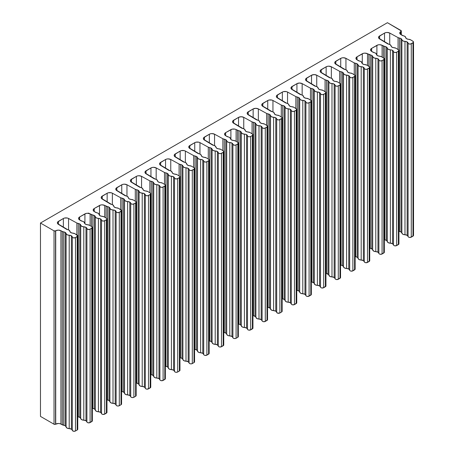 <?xml version="1.0" encoding="UTF-8"?>
<svg xmlns="http://www.w3.org/2000/svg" width="454" height="454" viewBox="0 0 454 454"><rect width="100%" height="100%" fill="white"/><g stroke="black" fill="none" stroke-linecap="round" stroke-linejoin="round"><path stroke-width="0.68" d="M269.568 114.408A3.201 1.85 180 0 1 270.499 115.566L270.499 308.924A3.201 1.85 0 0 0 269.568 307.767L269.568 114.408L269.568 307.767A3.201 1.85 0 0 0 268.093 307.279L268.093 113.92A3.201 1.85 180 0 1 269.568 114.408L270.499 115.566L270.499 308.924A3.201 1.85 0 0 0 273.597 310.621L273.597 117.263A3.201 1.85 180 0 1 275.771 117.802A3.201 1.85 180 0 1 276.696 118.959L276.696 312.318A3.201 1.85 0 0 0 275.771 311.16L275.771 117.802L275.771 311.16A3.201 1.85 0 0 0 273.597 310.621L273.597 117.263A3.201 1.85 180 0 1 270.499 115.566L271.486 116.757L275.771 117.802L276.696 118.959L276.696 312.318A1.873 1.078 0 0 0 277.916 313.249A1.873 1.078 0 0 0 279.885 312.999L281.599 312.006A1.873 1.078 0 0 0 282.15 311.245L281.599 312.006L281.599 118.647L281.599 312.006L279.885 312.999L279.885 119.635L279.885 312.999L277.451 313.101L275.771 311.16L271.486 310.116L270.215 308.294L268.093 307.279L268.093 113.92A3.201 1.85 180 0 1 266.68 113.472L266.68 125.349L266.68 113.472L258.349 108.909L258.349 120.338L258.349 108.909L266.68 113.472L269.568 114.408M257.452 120.083A3.201 1.85 180 0 1 258.769 120.537A3.201 1.85 180 0 1 259.705 121.791L258.769 120.537L257.452 120.083A3.201 1.85 180 0 1 256.079 119.589L248.179 114.783A3.734 2.156 180 0 1 247.152 113.296A3.734 2.156 180 0 1 248.247 111.775L248.247 114.822L248.247 111.775L253.139 108.949L247.447 112.461L247.413 114.085L257.452 120.083M254.972 122.835A3.201 1.85 180 0 1 255.897 123.993L255.897 317.352A3.201 1.85 0 0 0 254.972 316.194L254.972 122.835L254.972 316.194A3.201 1.85 0 0 0 253.497 315.712L253.497 122.347A3.201 1.85 180 0 1 254.972 122.835L255.897 123.993L255.897 317.352A3.201 1.85 0 0 0 259.001 319.049L259.001 125.69A3.201 1.85 180 0 1 261.169 126.229A3.201 1.85 180 0 1 262.1 127.387L262.1 320.745A3.201 1.85 0 0 0 261.169 319.588L261.169 126.229L261.169 319.588A3.201 1.85 0 0 0 259.001 319.049L259.001 125.69A3.201 1.85 180 0 1 255.897 123.993L256.885 125.185L261.169 126.229L262.1 127.387L262.1 320.745A1.873 1.078 0 0 0 263.32 321.676A1.873 1.078 0 0 0 265.289 321.426L267.003 320.433L267.003 127.075L265.289 128.068L265.289 321.426L265.289 128.068A1.873 1.078 180 0 1 263.32 128.317A1.873 1.078 180 0 1 262.1 127.387L262.849 128.17L264.364 128.357L267.003 127.075L267.003 320.433A1.873 1.078 0 0 0 267.548 319.673L265.289 321.426L263.32 321.676L262.474 321.313L261.169 319.588L256.885 318.543L255.613 316.727L253.497 315.712L253.497 122.347A3.201 1.85 180 0 1 252.078 121.899L252.078 133.777L252.078 121.899L243.753 117.336L243.753 128.766L243.753 117.336L252.078 121.899L254.972 122.835M242.856 128.51A3.201 1.85 180 0 1 244.173 128.97A3.201 1.85 180 0 1 245.109 130.224L244.173 128.97L242.856 128.51A3.201 1.85 180 0 1 241.483 128.017L233.583 123.21A3.734 2.156 180 0 1 232.556 121.723A3.734 2.156 180 0 1 233.651 120.202L233.651 123.25L233.651 120.202L238.543 117.376L232.851 120.889L232.811 122.512L242.856 128.51M223.754 332.453A3.201 1.85 0 0 0 224.299 332.566L224.299 139.208L225.774 139.69A3.201 1.85 180 0 1 226.705 140.848L226.705 334.206A3.201 1.85 0 0 0 225.774 333.049L225.774 139.69L225.774 333.049A3.201 1.85 0 0 0 224.299 332.566L224.299 139.208A3.201 1.85 180 0 1 225.774 139.69L226.705 140.848L226.705 334.206A3.201 1.85 0 0 0 229.803 335.909L229.803 142.545A3.201 1.85 180 0 1 231.977 143.089A3.201 1.85 180 0 1 232.902 144.247L232.902 337.606A3.201 1.85 0 0 0 231.977 336.448L231.977 143.089L231.977 336.448A3.201 1.85 0 0 0 229.803 335.909L229.803 142.545A3.201 1.85 180 0 1 226.705 140.848L227.687 142.04L231.977 143.089L232.902 144.247L232.902 337.606A1.873 1.078 0 0 0 234.122 338.531A1.873 1.078 0 0 0 236.091 338.281L237.805 337.294A1.873 1.078 0 0 0 238.35 336.527L238.35 143.169A1.873 1.078 180 0 1 237.805 143.935L237.805 337.294L237.805 143.935L236.091 144.922L236.091 338.281L236.091 144.922A1.873 1.078 180 0 1 234.122 145.172A1.873 1.078 180 0 1 232.902 144.247L234.122 145.172L235.666 145.104L238.202 143.589L237.839 142.425A1.873 1.078 180 0 1 238.35 143.169M213.658 145.365A3.201 1.85 180 0 1 214.975 145.825A3.201 1.85 180 0 1 215.911 147.079L214.975 145.825L213.658 145.365A3.201 1.85 180 0 1 212.285 144.871L204.385 140.065A3.734 2.156 180 0 1 203.358 138.583A3.734 2.156 180 0 1 204.453 137.057L204.453 140.11L204.453 137.057L209.345 134.231L203.653 137.744L203.613 139.367L213.658 145.365M209.158 340.886A3.201 1.85 0 0 0 209.703 340.994L209.703 147.635L211.178 148.118A3.201 1.85 180 0 1 212.103 149.275L212.103 342.634A3.201 1.85 0 0 0 211.178 341.476L211.178 148.118L211.178 341.476A3.201 1.85 0 0 0 209.703 340.994L209.703 147.635A3.201 1.85 180 0 1 211.178 148.118L212.103 149.275L212.103 342.634A3.201 1.85 0 0 0 215.202 344.336L215.202 150.972A3.201 1.85 180 0 1 217.375 151.517A3.201 1.85 180 0 1 218.3 152.675L218.3 346.033A3.201 1.85 0 0 0 217.375 344.875L217.375 151.517L217.375 344.875A3.201 1.85 0 0 0 215.202 344.336L215.202 150.972A3.201 1.85 180 0 1 212.103 149.275L213.091 150.467L217.375 151.517L218.3 152.675L218.3 346.033A1.873 1.078 0 0 0 219.52 346.958A1.873 1.078 0 0 0 221.49 346.708L223.203 345.721L223.203 152.362L221.49 153.35L221.49 346.708L221.49 153.35A1.873 1.078 180 0 1 219.52 153.6A1.873 1.078 180 0 1 218.3 152.675L219.055 153.452L220.57 153.639L223.203 152.362L223.203 345.721A1.873 1.078 0 0 0 223.754 344.955L223.754 151.596A1.873 1.078 180 0 1 223.203 152.362L223.754 151.613L223.237 150.853A1.873 1.078 180 0 1 223.754 151.596M199.062 153.792A3.201 1.85 180 0 1 200.379 154.252A3.201 1.85 180 0 1 201.309 155.506L200.379 154.252L199.062 153.792A3.201 1.85 180 0 1 197.689 153.299L189.783 148.492A3.734 2.156 180 0 1 188.762 147.011A3.734 2.156 180 0 1 189.851 145.484L189.851 148.537L189.851 145.484L194.749 142.664L189.051 146.171L189.017 147.794L199.062 153.792M194.556 349.313A3.201 1.85 0 0 0 195.101 349.421L195.101 156.062L196.576 156.545A3.201 1.85 180 0 1 197.507 157.703L197.507 351.067A3.201 1.85 0 0 0 196.576 349.909L196.576 156.545L196.576 349.909A3.201 1.85 0 0 0 195.101 349.421L195.101 156.062A3.201 1.85 180 0 1 196.576 156.545L197.507 157.703L197.507 351.067A3.201 1.85 0 0 0 200.606 352.764L200.606 159.405A3.201 1.85 180 0 1 202.779 159.944A3.201 1.85 180 0 1 203.704 161.102L203.704 354.461A3.201 1.85 0 0 0 202.779 353.303L202.779 159.944L202.779 353.303A3.201 1.85 0 0 0 200.606 352.764L200.606 159.405A3.201 1.85 180 0 1 197.507 157.703L198.494 158.894L202.779 159.944L203.704 161.102L203.704 354.461A1.873 1.078 0 0 0 204.924 355.386A1.873 1.078 0 0 0 206.893 355.136L208.607 354.148L208.607 160.79L206.893 161.777L206.893 355.136L206.893 161.777A1.873 1.078 180 0 1 204.924 162.027A1.873 1.078 180 0 1 203.704 161.102L204.459 161.885L205.974 162.072L208.607 160.79L208.607 354.148A1.873 1.078 0 0 0 209.158 353.382L209.158 160.024A1.873 1.078 180 0 1 208.607 160.79L209.158 160.041L208.641 159.28A1.873 1.078 180 0 1 209.158 160.024M184.46 162.226A3.201 1.85 180 0 1 185.777 162.68A3.201 1.85 180 0 1 186.713 163.934L185.777 162.68L184.46 162.226A3.201 1.85 180 0 1 183.087 161.732L175.187 156.925A3.734 2.156 180 0 1 174.16 155.438A3.734 2.156 180 0 1 175.255 153.917L175.255 156.965L175.255 153.917L180.147 151.091L174.455 154.604L174.421 156.227L184.46 162.226M179.96 357.741A3.201 1.85 0 0 0 180.505 357.848L180.505 164.49L181.98 164.978A3.201 1.85 180 0 1 182.905 166.136L182.905 359.494A3.201 1.85 0 0 0 181.98 358.337L181.98 164.978L181.98 358.337A3.201 1.85 0 0 0 180.505 357.848L180.505 164.49A3.201 1.85 180 0 1 181.98 164.978L182.905 166.136L182.905 359.494A3.201 1.85 0 0 0 186.004 361.191L186.004 167.832A3.201 1.85 180 0 1 188.177 168.372A3.201 1.85 180 0 1 189.108 169.529L189.108 362.888A3.201 1.85 0 0 0 188.177 361.73L188.177 168.372L188.177 361.73A3.201 1.85 0 0 0 186.004 361.191L186.004 167.832A3.201 1.85 180 0 1 182.905 166.136L183.893 167.327L188.177 168.372L189.108 169.529L189.108 362.888A1.873 1.078 0 0 0 190.328 363.819A1.873 1.078 0 0 0 192.297 363.569L194.011 362.576L194.011 169.217L192.297 170.205L192.297 363.569L192.297 170.205A1.873 1.078 180 0 1 190.328 170.454A1.873 1.078 180 0 1 189.108 169.529L189.857 170.312L191.372 170.5L194.011 169.217L194.011 362.576A1.873 1.078 0 0 0 194.556 361.815L194.556 168.451A1.873 1.078 180 0 1 194.011 169.217L194.556 168.468L194.045 167.708A1.873 1.078 180 0 1 194.556 168.451M169.864 170.653A3.201 1.85 180 0 1 171.181 171.107A3.201 1.85 180 0 1 172.117 172.361L171.181 171.107L169.864 170.653A3.201 1.85 180 0 1 168.491 170.159L160.591 165.352A3.734 2.156 180 0 1 159.564 163.866A3.734 2.156 180 0 1 160.659 162.345L160.659 165.392L160.659 162.345L165.551 159.519L159.859 163.031L159.819 164.654L169.864 170.653M165.358 366.168A3.201 1.85 0 0 0 165.903 366.282L165.903 172.917L167.384 173.405A3.201 1.85 180 0 1 168.309 174.563L168.309 367.922A3.201 1.85 0 0 0 167.384 366.764L167.384 173.405L167.384 366.764A3.201 1.85 0 0 0 165.903 366.282L165.903 172.917A3.201 1.85 180 0 1 167.384 173.405L168.309 174.563L168.309 367.922A3.201 1.85 0 0 0 171.408 369.618L171.408 176.26A3.201 1.85 180 0 1 173.581 176.799A3.201 1.85 180 0 1 174.506 177.957L174.506 371.315A3.201 1.85 0 0 0 173.581 370.158L173.581 176.799L173.581 370.158A3.201 1.85 0 0 0 171.408 369.618L171.408 176.26A3.201 1.85 180 0 1 168.309 174.563L169.297 175.755L173.581 176.799L174.506 177.957L174.506 371.315A1.873 1.078 0 0 0 175.726 372.246A1.873 1.078 0 0 0 177.696 371.996L179.409 371.003L179.409 177.645L177.696 178.638L177.696 371.996L177.696 178.638A1.873 1.078 180 0 1 175.726 178.887A1.873 1.078 180 0 1 174.506 177.957L175.261 178.74L176.776 178.927L179.409 177.645L179.409 371.003A1.873 1.078 0 0 0 179.96 370.243L179.96 176.884A1.873 1.078 180 0 1 179.409 177.645L179.96 176.895L179.444 176.135A1.873 1.078 180 0 1 179.96 176.884M155.268 179.08A3.201 1.85 180 0 1 156.579 179.54A3.201 1.85 180 0 1 157.515 180.794L156.579 179.54L155.268 179.08A3.201 1.85 180 0 1 153.889 178.587L145.989 173.78A3.734 2.156 180 0 1 144.968 172.293A3.734 2.156 180 0 1 146.057 170.772L146.057 173.82L146.057 170.772L150.955 167.946L145.257 171.459L145.223 173.082L155.268 179.08M150.762 374.595A3.201 1.85 0 0 0 151.307 374.709L151.307 181.35L152.782 181.833A3.201 1.85 180 0 1 153.707 182.99L153.707 376.349A3.201 1.85 0 0 0 152.782 375.191L152.782 181.833L152.782 375.191A3.201 1.85 0 0 0 151.307 374.709L151.307 181.35A3.201 1.85 180 0 1 152.782 181.833L153.707 182.99L153.707 376.349A3.201 1.85 0 0 0 156.812 378.046L156.812 184.687A3.201 1.85 180 0 1 158.985 185.226A3.201 1.85 180 0 1 159.91 186.384L159.91 379.748A3.201 1.85 0 0 0 158.985 378.591L158.985 185.226L158.985 378.591A3.201 1.85 0 0 0 156.812 378.046L156.812 184.687A3.201 1.85 180 0 1 153.707 182.99L154.695 184.182L158.985 185.226L159.91 186.384L159.91 379.748A1.873 1.078 0 0 0 161.13 380.673A1.873 1.078 0 0 0 163.099 380.424L164.813 379.436L164.813 186.072L163.099 187.065L163.099 380.424L163.099 187.065A1.873 1.078 180 0 1 161.13 187.315A1.873 1.078 180 0 1 159.91 186.384L160.659 187.167L162.174 187.354L164.813 186.072L164.813 379.436A1.873 1.078 0 0 0 165.358 378.67L165.358 185.311A1.873 1.078 180 0 1 164.813 186.072L165.358 185.323L164.847 184.568A1.873 1.078 180 0 1 165.358 185.311M140.666 187.508A3.201 1.85 180 0 1 141.983 187.967A3.201 1.85 180 0 1 142.919 189.222L141.983 187.967L140.666 187.508A3.201 1.85 180 0 1 139.293 187.014L131.393 182.207A3.734 2.156 180 0 1 130.366 180.726A3.734 2.156 180 0 1 131.461 179.199L131.461 182.247L131.461 179.199L136.353 176.373L130.661 179.886L130.621 181.509L140.666 187.508M136.166 383.023A3.201 1.85 0 0 0 136.711 383.136L136.711 189.778L138.186 190.26A3.201 1.85 180 0 1 139.111 191.418L139.111 384.776A3.201 1.85 0 0 0 138.186 383.619L138.186 190.26L138.186 383.619A3.201 1.85 0 0 0 136.711 383.136L136.711 189.778A3.201 1.85 180 0 1 138.186 190.26L139.111 191.418L139.111 384.776A3.201 1.85 0 0 0 142.21 386.479L142.21 193.115A3.201 1.85 180 0 1 144.383 193.659A3.201 1.85 180 0 1 145.308 194.817L145.308 388.176A3.201 1.85 0 0 0 144.383 387.018L144.383 193.659L144.383 387.018A3.201 1.85 0 0 0 142.21 386.479L142.21 193.115A3.201 1.85 180 0 1 139.111 191.418L140.099 192.609L144.383 193.659L145.308 194.817L145.308 388.176A1.873 1.078 0 0 0 146.529 389.101A1.873 1.078 0 0 0 148.498 388.851L150.212 387.864L150.212 194.505L148.498 195.492L148.498 388.851L148.498 195.492A1.873 1.078 180 0 1 146.529 195.742A1.873 1.078 180 0 1 145.308 194.817L146.063 195.595L147.578 195.782L150.212 194.505L150.212 387.864A1.873 1.078 0 0 0 150.762 387.097L150.762 193.739A1.873 1.078 180 0 1 150.212 194.505L150.762 193.75L150.246 192.995A1.873 1.078 180 0 1 150.762 193.739M126.07 195.935A3.201 1.85 180 0 1 127.381 196.395A3.201 1.85 180 0 1 128.317 197.649L127.381 196.395L126.07 195.935A3.201 1.85 180 0 1 124.697 195.441L116.792 190.635A3.734 2.156 180 0 1 115.77 189.153A3.734 2.156 180 0 1 116.86 187.627L116.86 190.68L116.86 187.627L121.757 184.801L116.059 188.314L116.025 189.937L126.07 195.935M121.564 391.456A3.201 1.85 0 0 0 122.109 391.564L122.109 198.205L123.584 198.687A3.201 1.85 180 0 1 124.515 199.845L124.515 393.204A3.201 1.85 0 0 0 123.584 392.046L123.584 198.687L123.584 392.046A3.201 1.85 0 0 0 122.109 391.564L122.109 198.205A3.201 1.85 180 0 1 123.584 198.687L124.515 199.845L124.515 393.204A3.201 1.85 0 0 0 127.614 394.906L127.614 201.542A3.201 1.85 180 0 1 129.787 202.087A3.201 1.85 180 0 1 130.712 203.244L130.712 396.603A3.201 1.85 0 0 0 129.787 395.445L129.787 202.087L129.787 395.445A3.201 1.85 0 0 0 127.614 394.906L127.614 201.542A3.201 1.85 180 0 1 124.515 199.845L125.503 201.037L129.787 202.087L130.712 203.244L130.712 396.603A1.873 1.078 0 0 0 131.932 397.528A1.873 1.078 0 0 0 133.902 397.278L135.615 396.291L135.615 202.932L133.902 203.92L133.902 397.278L133.902 203.92A1.873 1.078 180 0 1 131.932 204.169A1.873 1.078 180 0 1 130.712 203.244L131.467 204.022L132.982 204.209L135.615 202.932L135.615 396.291A1.873 1.078 0 0 0 136.166 395.525L136.166 202.166A1.873 1.078 180 0 1 135.615 202.932L136.166 202.183L135.65 201.423A1.873 1.078 180 0 1 136.166 202.166M111.468 204.362A3.201 1.85 180 0 1 112.785 204.822A3.201 1.85 180 0 1 113.721 206.076L112.785 204.822L111.468 204.362A3.201 1.85 180 0 1 110.095 203.869L102.195 199.062A3.734 2.156 180 0 1 101.168 197.581A3.734 2.156 180 0 1 102.263 196.054L102.263 199.107L102.263 196.054L107.155 193.234L101.463 196.741L101.429 198.364L111.468 204.362M77.759 416.732A3.201 1.85 0 0 0 78.304 416.84L78.304 223.482L79.779 223.964A3.201 1.85 180 0 1 80.704 225.122L80.704 418.486A3.201 1.85 0 0 0 79.779 417.328L79.779 223.964L79.779 417.328A3.201 1.85 0 0 0 78.304 416.84L78.304 223.482A3.201 1.85 180 0 1 79.779 223.964L80.704 225.122L80.704 418.486A3.201 1.85 0 0 0 83.803 420.183L83.803 226.824A3.201 1.85 180 0 1 85.976 227.363A3.201 1.85 180 0 1 86.907 228.521L86.907 421.88A3.201 1.85 0 0 0 85.976 420.722L85.976 227.363L85.976 420.722A3.201 1.85 0 0 0 83.803 420.183L83.803 226.824A3.201 1.85 180 0 1 80.704 225.122L81.692 226.313L85.976 227.363L86.907 228.521L86.907 421.88A1.873 1.078 0 0 0 88.127 422.81A1.873 1.078 0 0 0 90.096 422.56L91.81 421.567A1.873 1.078 0 0 0 92.355 420.807L92.355 227.443A1.873 1.078 180 0 1 91.81 228.209L91.81 421.567L91.81 228.209L90.096 229.196L90.096 422.56L90.096 229.196A1.873 1.078 180 0 1 88.127 229.446A1.873 1.078 180 0 1 86.907 228.521L87.656 229.304L89.671 229.383L92.207 227.863L91.844 226.699A1.873 1.078 180 0 1 92.355 227.443M67.663 229.645A3.201 1.85 180 0 1 68.98 230.099A3.201 1.85 180 0 1 69.916 231.353L68.98 230.099L67.663 229.645A3.201 1.85 180 0 1 66.29 229.151L58.39 224.344A3.734 2.156 180 0 1 57.363 222.857A3.734 2.156 180 0 1 58.458 221.336L58.458 224.384L58.458 221.336L63.35 218.51L57.658 222.023L57.618 223.646L67.663 229.645M398.935 231.313A3.201 1.85 0 0 0 399.48 231.427L399.48 38.068L400.956 38.55A3.201 1.85 180 0 1 401.881 39.708L401.881 233.067A3.201 1.85 0 0 0 400.956 231.909L400.956 38.55L400.956 231.909A3.201 1.85 0 0 0 399.48 231.427L399.48 38.068A3.201 1.85 180 0 1 400.956 38.55L401.881 39.708L401.881 233.067A3.201 1.85 0 0 0 404.985 234.769L404.985 41.405A3.201 1.85 180 0 1 407.153 41.95A3.201 1.85 180 0 1 408.084 43.107L408.084 236.466A3.201 1.85 0 0 0 407.153 235.308L407.153 41.95L407.153 235.308A3.201 1.85 0 0 0 404.985 234.769L404.985 41.405A3.201 1.85 180 0 1 401.881 39.708L402.868 40.9L407.153 41.95L408.084 43.107L408.084 236.466A1.873 1.078 0 0 0 409.304 237.391A1.873 1.078 0 0 0 411.273 237.141L412.987 236.154A1.873 1.078 0 0 0 413.532 235.388L413.407 234.996M388.84 44.225A3.201 1.85 180 0 1 390.156 44.685A3.201 1.85 180 0 1 391.093 45.939L390.156 44.685L388.84 44.225A3.201 1.85 180 0 1 387.466 43.732L379.567 38.925A3.734 2.156 180 0 1 378.54 37.444A3.734 2.156 180 0 1 379.635 35.917L379.635 38.97L379.635 35.917L384.527 33.091L378.835 36.604L378.795 38.227L388.84 44.225M355.141 256.601A3.201 1.85 0 0 0 355.686 256.709L355.686 63.35L357.162 63.838A3.201 1.85 180 0 1 358.087 64.996L358.087 258.354A3.201 1.85 0 0 0 357.162 257.197L357.162 63.838L357.162 257.197A3.201 1.85 0 0 0 355.686 256.709L355.686 63.35A3.201 1.85 180 0 1 357.162 63.838L358.087 64.996L358.087 258.354A3.201 1.85 0 0 0 361.185 260.051L361.185 66.693A3.201 1.85 180 0 1 363.359 67.232A3.201 1.85 180 0 1 364.29 68.389L364.29 261.748A3.201 1.85 0 0 0 363.359 260.59L363.359 67.232L363.359 260.59A3.201 1.85 0 0 0 361.185 260.051L361.185 66.693A3.201 1.85 180 0 1 358.087 64.996L359.074 66.188L363.359 67.232L364.29 68.389L364.29 261.748A1.873 1.078 0 0 0 365.504 262.679A1.873 1.078 0 0 0 367.479 262.429L369.187 261.436A1.873 1.078 0 0 0 369.738 260.675L369.607 260.278M345.046 69.513A3.201 1.85 180 0 1 346.362 69.967A3.201 1.85 180 0 1 347.299 71.221L346.362 69.967L345.046 69.513A3.201 1.85 180 0 1 343.672 69.019L335.773 64.213A3.734 2.156 180 0 1 334.746 62.726A3.734 2.156 180 0 1 335.841 61.205L335.841 64.252L335.841 61.205L340.733 58.379L335.041 61.892L335.001 63.515L345.046 69.513M340.54 265.028A3.201 1.85 0 0 0 341.085 265.142L341.085 71.777L342.56 72.265A3.201 1.85 180 0 1 343.491 73.423L343.491 266.782A3.201 1.85 0 0 0 342.56 265.624L342.56 72.265L342.56 265.624A3.201 1.85 0 0 0 341.085 265.142L341.085 71.777A3.201 1.85 180 0 1 342.56 72.265L343.491 73.423L343.491 266.782A3.201 1.85 0 0 0 346.589 268.479L346.589 75.12A3.201 1.85 180 0 1 348.763 75.659A3.201 1.85 180 0 1 349.688 76.817L349.688 270.175A3.201 1.85 0 0 0 348.763 269.018L348.763 75.659L348.763 269.018A3.201 1.85 0 0 0 346.589 268.479L346.589 75.12A3.201 1.85 180 0 1 343.491 73.423L344.478 74.615L348.763 75.659L349.688 76.817L349.688 270.175A1.873 1.078 0 0 0 350.908 271.106A1.873 1.078 0 0 0 352.877 270.856L354.591 269.863L354.591 76.505L352.877 77.498L352.877 270.856L352.877 77.498A1.873 1.078 180 0 1 350.908 77.748A1.873 1.078 180 0 1 349.688 76.817L350.443 77.6L351.958 77.787L354.591 76.505L354.591 269.863A1.873 1.078 0 0 0 355.141 269.103L355.011 268.706M330.444 77.94A3.201 1.85 180 0 1 331.761 78.4A3.201 1.85 180 0 1 332.697 79.654L331.761 78.4L330.444 77.94A3.201 1.85 180 0 1 329.071 77.447L321.171 72.64A3.734 2.156 180 0 1 320.144 71.153A3.734 2.156 180 0 1 321.239 69.632L321.239 72.68L321.239 69.632L326.131 66.806L320.439 70.319L320.405 71.942L330.444 77.94M327.964 80.693A3.201 1.85 180 0 1 328.889 81.851L328.889 275.209A3.201 1.85 0 0 0 327.964 274.051L327.964 80.693L327.964 274.051A3.201 1.85 0 0 0 326.488 273.569L326.488 80.21A3.201 1.85 180 0 1 327.964 80.693L328.889 81.851L328.889 275.209A3.201 1.85 0 0 0 331.993 276.906L331.993 83.547A3.201 1.85 180 0 1 334.161 84.086A3.201 1.85 180 0 1 335.092 85.244L335.092 278.608A3.201 1.85 0 0 0 334.161 277.451L334.161 84.086L334.161 277.451A3.201 1.85 0 0 0 331.993 276.906L331.993 83.547A3.201 1.85 180 0 1 328.889 81.851L329.876 83.042L334.161 84.086L335.092 85.244L335.092 278.608A1.873 1.078 0 0 0 336.312 279.533A1.873 1.078 0 0 0 338.281 279.284L339.995 278.296L339.995 84.932L338.281 85.925L338.281 279.284L338.281 85.925A1.873 1.078 180 0 1 336.312 86.175A1.873 1.078 180 0 1 335.092 85.244L335.841 86.027L337.356 86.215L339.995 84.932L339.995 278.296A1.873 1.078 0 0 0 340.54 277.53L338.281 279.284L336.312 279.533L335.466 279.17L334.161 277.451L329.876 276.401L328.605 274.585L326.488 273.569L326.488 80.21A3.201 1.85 180 0 1 325.07 79.756L325.07 91.634L325.07 79.756L316.744 75.194L316.744 86.623L316.744 75.194L325.07 79.756L327.964 80.693M315.848 86.368A3.201 1.85 180 0 1 317.164 86.828A3.201 1.85 180 0 1 318.101 88.082L317.164 86.828L315.848 86.368A3.201 1.85 180 0 1 314.474 85.874L306.575 81.067A3.734 2.156 180 0 1 305.548 79.586A3.734 2.156 180 0 1 306.643 78.06L306.643 81.107L306.643 78.06L311.535 75.233L305.843 78.746L305.803 80.369L315.848 86.368M313.368 89.12A3.201 1.85 180 0 1 314.293 90.278L314.293 283.637A3.201 1.85 0 0 0 313.368 282.479L313.368 89.12L313.368 282.479A3.201 1.85 0 0 0 311.887 281.996L311.887 88.638A3.201 1.85 180 0 1 313.368 89.12L314.293 90.278L314.293 283.637A3.201 1.85 0 0 0 317.391 285.339L317.391 91.975A3.201 1.85 180 0 1 319.565 92.52A3.201 1.85 180 0 1 320.49 93.677L320.49 287.036A3.201 1.85 0 0 0 319.565 285.878L319.565 92.52L319.565 285.878A3.201 1.85 0 0 0 317.391 285.339L317.391 91.975A3.201 1.85 180 0 1 314.293 90.278L315.28 91.47L319.565 92.52L320.49 93.677L320.49 287.036A1.873 1.078 0 0 0 321.71 287.961A1.873 1.078 0 0 0 323.679 287.711L325.393 286.724L325.393 93.365L323.679 94.353L323.679 287.711L323.679 94.353A1.873 1.078 180 0 1 321.71 94.602A1.873 1.078 180 0 1 320.49 93.677L321.245 94.455L322.76 94.642L325.393 93.365L325.393 286.724A1.873 1.078 0 0 0 325.944 285.958L323.679 287.711L321.71 287.961L320.864 287.603L319.565 285.878L315.28 284.828L314.009 283.012L311.887 281.996L311.887 88.638A3.201 1.85 180 0 1 310.474 88.184L310.474 100.067L310.474 88.184L302.148 83.621L302.148 95.051L302.148 83.621L310.474 88.184L313.368 89.12M301.252 94.795A3.201 1.85 180 0 1 302.563 95.255A3.201 1.85 180 0 1 303.499 96.509L302.563 95.255L301.252 94.795A3.201 1.85 180 0 1 299.878 94.301L291.973 89.495A3.734 2.156 180 0 1 290.952 88.014A3.734 2.156 180 0 1 292.041 86.487L292.041 89.54L292.041 86.487L296.939 83.661L291.241 87.174L291.207 88.797L301.252 94.795M296.746 290.316A3.201 1.85 0 0 0 297.291 290.424L297.291 97.065L298.766 97.548A3.201 1.85 180 0 1 299.697 98.705L299.697 292.064A3.201 1.85 0 0 0 298.766 290.906L298.766 97.548L298.766 290.906A3.201 1.85 0 0 0 297.291 290.424L297.291 97.065A3.201 1.85 180 0 1 298.766 97.548L299.697 98.705L299.697 292.064A3.201 1.85 0 0 0 302.795 293.766L302.795 100.402A3.201 1.85 180 0 1 304.969 100.947A3.201 1.85 180 0 1 305.894 102.105L305.894 295.463A3.201 1.85 0 0 0 304.969 294.305L304.969 100.947L304.969 294.305A3.201 1.85 0 0 0 302.795 293.766L302.795 100.402A3.201 1.85 180 0 1 299.697 98.705L300.679 99.897L304.969 100.947L305.894 102.105L305.894 295.463A1.873 1.078 0 0 0 307.114 296.388A1.873 1.078 0 0 0 309.083 296.139L310.797 295.151L310.797 101.792L309.083 102.78L309.083 296.139L309.083 102.78A1.873 1.078 180 0 1 307.114 103.03A1.873 1.078 180 0 1 305.894 102.105L306.649 102.882L308.164 103.069L310.797 101.792L310.797 295.151A1.873 1.078 0 0 0 311.342 294.385L311.217 293.993M286.65 103.223A3.201 1.85 180 0 1 287.967 103.682A3.201 1.85 180 0 1 288.903 104.936L287.967 103.682L286.65 103.223A3.201 1.85 180 0 1 285.277 102.729L277.377 97.922A3.734 2.156 180 0 1 276.35 96.441A3.734 2.156 180 0 1 277.445 94.914L277.445 97.968L277.445 94.914L282.337 92.094L276.645 95.601L276.605 97.224L286.65 103.223M282.15 298.743A3.201 1.85 0 0 0 282.694 298.851L282.694 105.493L284.17 105.975A3.201 1.85 180 0 1 285.095 107.133L285.095 300.497A3.201 1.85 0 0 0 284.17 299.339L284.17 105.975L284.17 299.339A3.201 1.85 0 0 0 282.694 298.851L282.694 105.493A3.201 1.85 180 0 1 284.17 105.975L285.095 107.133L285.095 300.497A3.201 1.85 0 0 0 288.194 302.194L288.194 108.835A3.201 1.85 180 0 1 290.367 109.374A3.201 1.85 180 0 1 291.298 110.532L291.298 303.891A3.201 1.85 0 0 0 290.367 302.733L290.367 109.374L290.367 302.733A3.201 1.85 0 0 0 288.194 302.194L288.194 108.835A3.201 1.85 180 0 1 285.095 107.133L286.082 108.324L290.367 109.374L291.298 110.532L291.298 303.891A1.873 1.078 0 0 0 292.512 304.816A1.873 1.078 0 0 0 294.481 304.566L296.195 303.578L296.195 110.22L294.481 111.207L294.481 304.566L294.481 111.207A1.873 1.078 180 0 1 292.512 111.457A1.873 1.078 180 0 1 291.298 110.532L292.047 111.315L293.562 111.502L296.195 110.22L296.195 303.578A1.873 1.078 0 0 0 296.746 302.812L296.229 302.069M272.054 111.656A3.201 1.85 180 0 1 273.37 112.11A3.201 1.85 180 0 1 274.307 113.364L273.37 112.11L272.054 111.656A3.201 1.85 180 0 1 270.68 111.162L262.775 106.355A3.734 2.156 180 0 1 261.754 104.868A3.734 2.156 180 0 1 262.849 103.347L262.849 106.395L262.849 103.347L267.741 100.521L262.049 104.034L262.009 105.657L272.054 111.656M262.406 123.567A3.201 1.85 180 0 1 264.637 124.107A3.201 1.85 180 0 1 264.693 124.141L267.037 125.565A1.873 1.078 180 0 1 267.548 126.314A1.873 1.078 180 0 1 267.003 127.075L267.423 125.917L264.693 124.141A3.201 1.85 0 0 0 264.637 124.107L262.406 123.567A3.201 1.85 180 0 1 259.705 121.791L260.5 122.96L262.406 123.567M238.35 324.025A3.201 1.85 0 0 0 238.895 324.139L238.895 130.78L239.689 130.962L240.376 131.263L240.376 324.621A3.201 1.85 0 0 0 238.895 324.139L238.895 130.78A3.201 1.85 180 0 1 240.376 131.263L242.288 133.612L244.4 134.117A3.201 1.85 180 0 1 241.301 132.42L241.301 325.779A3.201 1.85 0 0 0 240.376 324.621L240.376 131.263A3.201 1.85 180 0 1 241.301 132.42L241.301 325.779A3.201 1.85 0 0 0 244.4 327.476L244.4 134.117L245.574 134.27L246.573 134.656L246.573 328.021A3.201 1.85 0 0 0 244.4 327.476L244.4 134.117A3.201 1.85 180 0 1 246.573 134.656L247.873 136.382L248.718 136.745L250.262 136.677L252.401 135.502L252.821 134.344L250.092 132.574A3.201 1.85 0 0 0 250.035 132.534L247.81 131.995A3.201 1.85 180 0 1 250.035 132.534A3.201 1.85 180 0 1 250.092 132.574L252.435 133.998A1.873 1.078 180 0 1 252.952 134.742A1.873 1.078 180 0 1 252.401 135.502L250.687 136.495A1.873 1.078 180 0 1 248.718 136.745A1.873 1.078 180 0 1 247.498 135.814L247.498 329.178A3.201 1.85 0 0 0 246.573 328.021L246.573 134.656A3.201 1.85 180 0 1 247.498 135.814L247.498 329.178A1.873 1.078 0 0 0 248.718 330.103A1.873 1.078 0 0 0 250.687 329.854L250.687 136.495L250.687 329.854L252.401 328.866L252.401 135.502L252.401 328.866A1.873 1.078 0 0 0 252.952 328.1L252.821 327.709M228.26 136.938A3.201 1.85 180 0 1 229.571 137.397A3.201 1.85 180 0 1 230.507 138.652L229.571 137.397L228.26 136.938A3.201 1.85 180 0 1 226.881 136.444L225.581 135.655L228.26 136.938M218.612 148.85A3.201 1.85 180 0 1 220.837 149.394A3.201 1.85 180 0 1 220.899 149.428L223.237 150.853L220.899 149.428A3.201 1.85 0 0 0 220.837 149.394L218.612 148.85A3.201 1.85 180 0 1 215.911 147.079L216.706 148.248L218.612 148.85M204.011 157.283A3.201 1.85 180 0 1 206.241 157.822A3.201 1.85 180 0 1 206.298 157.856L208.641 159.28L206.298 157.856A3.201 1.85 0 0 0 206.241 157.822L204.011 157.283A3.201 1.85 180 0 1 201.309 155.506L202.109 156.675L204.011 157.283M189.414 165.71A3.201 1.85 180 0 1 191.645 166.249A3.201 1.85 180 0 1 191.702 166.283L194.045 167.708L191.702 166.283A3.201 1.85 0 0 0 191.645 166.249L189.414 165.71A3.201 1.85 180 0 1 186.713 163.934L187.508 165.103L189.414 165.71M174.818 174.137A3.201 1.85 180 0 1 177.043 174.677A3.201 1.85 180 0 1 177.1 174.711L179.444 176.135L177.1 174.711A3.201 1.85 0 0 0 177.043 174.677L174.818 174.137A3.201 1.85 180 0 1 172.117 172.361L172.912 173.53L174.818 174.137M160.217 182.565A3.201 1.85 180 0 1 162.447 183.104A3.201 1.85 180 0 1 162.504 183.144L164.847 184.568L162.504 183.144A3.201 1.85 0 0 0 162.447 183.104L160.217 182.565A3.201 1.85 180 0 1 157.515 180.794L158.31 181.958L160.217 182.565M145.621 190.992A3.201 1.85 180 0 1 147.845 191.537A3.201 1.85 180 0 1 147.908 191.571L150.246 192.995L147.908 191.571A3.201 1.85 0 0 0 147.845 191.537L145.621 190.992A3.201 1.85 180 0 1 142.919 189.222L143.714 190.391L145.621 190.992M131.019 199.419A3.201 1.85 180 0 1 133.249 199.964A3.201 1.85 180 0 1 133.306 199.998L135.65 201.423L133.306 199.998A3.201 1.85 0 0 0 133.249 199.964L131.019 199.419A3.201 1.85 180 0 1 128.317 197.649L129.118 198.818L131.019 199.419M116.423 207.853A3.201 1.85 180 0 1 118.647 208.392A3.201 1.85 180 0 1 118.71 208.426L121.053 209.85A1.873 1.078 180 0 1 121.564 210.594A1.873 1.078 180 0 1 121.019 211.36L119.306 212.347A1.873 1.078 180 0 1 117.336 212.597A1.873 1.078 180 0 1 116.116 211.672L116.116 405.03A3.201 1.85 0 0 0 115.185 403.873L115.185 210.514A3.201 1.85 180 0 1 116.116 211.672L116.116 405.03A1.873 1.078 0 0 0 117.336 405.955A1.873 1.078 0 0 0 119.306 405.706L119.306 212.347L119.306 405.706L121.019 404.718L121.019 211.36L121.019 404.718A1.873 1.078 0 0 0 121.564 403.952L121.564 210.594L118.71 208.426A3.201 1.85 0 0 0 118.647 208.392L116.423 207.853A3.201 1.85 180 0 1 113.721 206.076L114.516 207.245L116.423 207.853M106.968 399.883A3.201 1.85 0 0 0 107.513 399.991L107.513 206.632L108.988 207.115A3.201 1.85 180 0 1 109.913 208.273L109.913 401.637A3.201 1.85 0 0 0 108.988 400.479L108.988 207.115L108.988 400.479A3.201 1.85 0 0 0 107.513 399.991L107.513 206.632A3.201 1.85 180 0 1 108.988 207.115L109.913 208.273L109.913 401.637A3.201 1.85 0 0 0 113.012 403.334L113.012 209.975A3.201 1.85 180 0 1 115.185 210.514L115.185 403.873A3.201 1.85 0 0 0 113.012 403.334L113.012 209.975A3.201 1.85 180 0 1 109.913 208.273L110.901 209.464L115.185 210.514L116.491 212.239L117.336 212.597L119.306 212.347L121.564 210.611M96.872 212.795A3.201 1.85 180 0 1 98.189 213.249A3.201 1.85 180 0 1 99.125 214.504L98.189 213.249L96.872 212.795A3.201 1.85 180 0 1 95.499 212.302L94.194 211.507L96.872 212.795M92.355 408.305A3.201 1.85 0 0 0 92.911 408.418L92.911 215.06L94.392 215.548A3.201 1.85 180 0 1 95.317 216.706L95.317 410.064A3.201 1.85 0 0 0 94.392 408.906L94.392 215.548L94.392 408.906A3.201 1.85 0 0 0 92.911 408.418L92.911 215.06A3.201 1.85 180 0 1 94.392 215.548L95.317 216.706L95.317 410.064A3.201 1.85 0 0 0 98.416 411.761L98.416 218.402A3.201 1.85 180 0 1 100.589 218.942A3.201 1.85 180 0 1 101.514 220.099L101.514 413.458A3.201 1.85 0 0 0 100.589 412.3L100.589 218.942L100.589 412.3A3.201 1.85 0 0 0 98.416 411.761L98.416 218.402A3.201 1.85 180 0 1 95.317 216.706L96.305 217.897L100.589 218.942L101.514 220.099L101.514 413.458A1.873 1.078 0 0 0 102.735 414.389A1.873 1.078 0 0 0 104.704 414.139L106.418 413.146L106.418 219.787L104.704 220.775L104.704 414.139L104.704 220.775A1.873 1.078 180 0 1 102.735 221.024A1.873 1.078 180 0 1 101.514 220.099L102.269 220.882L103.784 221.07L106.418 219.787L106.418 413.146A1.873 1.078 0 0 0 106.968 412.385L106.968 219.021A1.873 1.078 180 0 1 106.418 219.787L106.968 219.038L106.452 218.278A1.873 1.078 180 0 1 106.968 219.021M82.259 221.212A3.201 1.85 180 0 1 83.576 221.671A3.201 1.85 180 0 1 84.512 222.925L83.576 221.671L82.259 221.212A3.201 1.85 180 0 1 80.886 220.723L79.598 219.935L82.259 221.212M72.612 233.129A3.201 1.85 180 0 1 74.842 233.668A3.201 1.85 180 0 1 74.899 233.702L77.242 235.127A1.873 1.078 180 0 1 77.759 235.87A1.873 1.078 180 0 1 77.208 236.636L75.495 237.624A1.873 1.078 180 0 1 73.525 237.879A1.873 1.078 180 0 1 72.305 236.948L72.305 430.307A3.201 1.85 0 0 0 71.38 429.149L71.38 235.791A3.201 1.85 180 0 1 72.305 236.948L72.305 430.307A1.873 1.078 0 0 0 73.525 431.238A1.873 1.078 0 0 0 75.495 430.988L75.495 237.624L75.495 430.988L77.208 429.995L77.208 236.636L77.208 429.995A1.873 1.078 0 0 0 77.759 429.234L77.759 235.87L74.899 233.702A3.201 1.85 0 0 0 74.842 233.668L72.612 233.129A3.201 1.85 180 0 1 69.916 231.353L70.71 232.522L72.612 233.129M384.334 239.746A3.201 1.85 0 0 0 384.879 239.854L384.879 46.495L385.679 46.677L386.36 46.978L386.36 240.336A3.201 1.85 0 0 0 384.879 239.854L384.879 46.495A3.201 1.85 180 0 1 386.36 46.978L388.272 49.327L390.383 49.832A3.201 1.85 180 0 1 387.285 48.135L387.285 241.494A3.201 1.85 0 0 0 386.36 240.336L386.36 46.978A3.201 1.85 180 0 1 387.285 48.135L387.285 241.494A3.201 1.85 0 0 0 390.383 243.196L390.383 49.832L391.558 49.985L392.557 50.377L392.557 243.736A3.201 1.85 0 0 0 390.383 243.196L390.383 49.832A3.201 1.85 180 0 1 392.557 50.377L393.856 52.102L394.702 52.46L396.251 52.392L398.385 51.223L398.805 50.065L396.081 48.289A3.201 1.85 0 0 0 396.019 48.255L393.794 47.71A3.201 1.85 180 0 1 396.019 48.255A3.201 1.85 180 0 1 396.081 48.289L398.419 49.713A1.873 1.078 180 0 1 398.935 50.456A1.873 1.078 180 0 1 398.385 51.223L396.671 52.21A1.873 1.078 180 0 1 394.702 52.46A1.873 1.078 180 0 1 393.482 51.535L393.482 244.893A3.201 1.85 0 0 0 392.557 243.736L392.557 50.377A3.201 1.85 180 0 1 393.482 51.535L393.482 244.893A1.873 1.078 0 0 0 394.702 245.818A1.873 1.078 0 0 0 396.671 245.569L396.671 52.21L396.671 245.569L398.385 244.581L398.385 51.223L398.385 244.581A1.873 1.078 0 0 0 398.935 243.815L398.419 243.072M374.244 52.653A3.201 1.85 180 0 1 375.554 53.112A3.201 1.85 180 0 1 376.491 54.367L375.554 53.112L374.244 52.653A3.201 1.85 180 0 1 372.87 52.159L371.576 51.376L374.244 52.653M359.642 61.086A3.201 1.85 180 0 1 360.958 61.54A3.201 1.85 180 0 1 361.895 62.794L360.958 61.54L359.642 61.086A3.201 1.85 180 0 1 358.268 60.592L356.969 59.797L359.642 61.086M371.758 55.405A3.201 1.85 180 0 1 372.689 56.563L372.689 249.927A3.201 1.85 0 0 0 371.758 248.769L371.758 55.405L371.758 248.769A3.201 1.85 0 0 0 370.282 248.281L370.282 54.923A3.201 1.85 180 0 1 371.758 55.405L372.689 56.563L372.689 249.927A3.201 1.85 0 0 0 375.787 251.624L375.787 58.265A3.201 1.85 180 0 1 377.961 58.804A3.201 1.85 180 0 1 378.886 59.962L378.886 253.321A3.201 1.85 0 0 0 377.961 252.163L377.961 58.804L377.961 252.163A3.201 1.85 0 0 0 375.787 251.624L375.787 58.265A3.201 1.85 180 0 1 372.689 56.563L373.676 57.754L377.961 58.804L378.886 59.962L378.886 253.321A1.873 1.078 0 0 0 380.106 254.246A1.873 1.078 0 0 0 382.075 253.996L383.789 253.009L383.789 59.65L382.075 60.637L382.075 253.996L382.075 60.637A1.873 1.078 180 0 1 380.106 60.887A1.873 1.078 180 0 1 378.886 59.962L379.64 60.745L381.156 60.932L383.789 59.65L383.789 253.009A1.873 1.078 0 0 0 384.334 252.242L382.075 253.996L380.106 254.246L379.26 253.888L377.961 252.163L373.676 251.119L372.399 249.297L370.282 248.281L370.282 54.923A3.201 1.85 180 0 1 368.864 54.474L368.864 66.352L368.864 54.474L367.496 53.72L367.496 65.518L367.496 53.72L371.758 55.405M349.994 72.998A3.201 1.85 180 0 1 352.225 73.537A3.201 1.85 180 0 1 352.281 73.571L354.625 74.995A1.873 1.078 180 0 1 355.141 75.744A1.873 1.078 180 0 1 354.591 76.505L355.011 75.347L352.281 73.571A3.201 1.85 0 0 0 352.225 73.537L349.994 72.998A3.201 1.85 180 0 1 347.299 71.221L348.093 72.39L349.994 72.998M335.398 81.425A3.201 1.85 180 0 1 337.628 81.964A3.201 1.85 180 0 1 337.685 82.004L340.029 83.428A1.873 1.078 180 0 1 340.54 84.172A1.873 1.078 180 0 1 339.995 84.932L340.415 83.774L337.685 82.004A3.201 1.85 0 0 0 337.628 81.964L335.398 81.425A3.201 1.85 180 0 1 332.697 79.654L333.491 80.818L335.398 81.425M320.802 89.852A3.201 1.85 180 0 1 323.027 90.397A3.201 1.85 180 0 1 323.089 90.431L325.427 91.856A1.873 1.078 180 0 1 325.944 92.599A1.873 1.078 180 0 1 325.393 93.365L325.813 92.202L323.089 90.431A3.201 1.85 0 0 0 323.027 90.397L320.802 89.852A3.201 1.85 180 0 1 318.101 88.082L318.895 89.251L320.802 89.852M306.2 98.28A3.201 1.85 180 0 1 308.431 98.824A3.201 1.85 180 0 1 308.487 98.858L310.831 100.283A1.873 1.078 180 0 1 311.342 101.026A1.873 1.078 180 0 1 310.797 101.792L311.217 100.635L308.487 98.858A3.201 1.85 0 0 0 308.431 98.824L306.2 98.28A3.201 1.85 180 0 1 303.499 96.509L304.299 97.678L306.2 98.28M291.604 106.713A3.201 1.85 180 0 1 293.829 107.252A3.201 1.85 180 0 1 293.891 107.286L296.229 108.71A1.873 1.078 180 0 1 296.746 109.454A1.873 1.078 180 0 1 296.195 110.22L296.615 109.062L293.891 107.286A3.201 1.85 0 0 0 293.829 107.252L291.604 106.713A3.201 1.85 180 0 1 288.903 104.936L289.697 106.105L291.604 106.713M277.002 115.14A3.201 1.85 180 0 1 279.233 115.679A3.201 1.85 180 0 1 279.289 115.713L281.633 117.138A1.873 1.078 180 0 1 282.15 117.881A1.873 1.078 180 0 1 281.599 118.647L279.885 119.635A1.873 1.078 180 0 1 277.916 119.884A1.873 1.078 180 0 1 276.696 118.959L277.451 119.743L278.966 119.93L282.002 118.301L282.019 117.49L279.289 115.713A3.201 1.85 0 0 0 279.233 115.679L277.002 115.14A3.201 1.85 180 0 1 274.307 113.364L275.101 114.533L277.002 115.14M403.436 35.798A3.201 1.85 180 0 1 404.752 36.258A3.201 1.85 180 0 1 405.689 37.512L404.752 36.258L403.436 35.798A3.201 1.85 180 0 1 402.062 35.304L400.763 34.515L403.436 35.798M77.759 429.246L77.208 429.995L75.069 431.169L73.06 431.09L71.38 429.149L67.096 428.105L65.183 425.756L59.718 423.633L58.311 423.486L55.195 424.348L54.032 424.218L40.468 416.386L40.468 223.028L387.444 22.7L401.007 30.531A1.067 0.619 180 0 1 401.319 30.968L387.444 22.7L40.468 223.028L54.032 230.859L40.468 223.028L40.468 416.386L54.032 424.218L54.032 230.859L55.541 230.859A1.067 0.619 180 0 1 54.032 230.859L54.032 424.218A1.067 0.619 0 0 0 55.541 424.218L55.541 230.859L55.541 424.218L55.717 230.757L58.311 230.121L60.927 230.717L60.927 424.076A3.734 2.156 0 0 0 55.717 424.115L55.717 230.757A3.734 2.156 180 0 1 60.927 230.717L62.289 231.461L60.927 230.717L60.927 424.076L62.289 424.819L62.289 231.461L63.702 231.909A3.201 1.85 180 0 1 62.289 231.461L62.289 424.819A3.201 1.85 0 0 0 63.702 425.267L63.702 231.909L65.183 232.397A3.201 1.85 180 0 1 66.108 233.555L66.108 426.913A3.201 1.85 0 0 0 65.183 425.756L65.183 232.397L65.183 425.756A3.201 1.85 0 0 0 63.702 425.267L63.702 231.909A3.201 1.85 180 0 1 65.183 232.397L66.108 233.555L66.108 426.913A3.201 1.85 0 0 0 69.207 428.61L69.207 235.251A3.201 1.85 180 0 1 71.38 235.791L71.38 429.149A3.201 1.85 0 0 0 69.207 428.61L69.207 235.251A3.201 1.85 180 0 1 66.108 233.555L67.096 234.746L71.38 235.791L72.68 237.516L73.525 237.879L75.495 237.624L77.759 235.887M233.208 140.422A3.201 1.85 180 0 1 235.439 140.967A3.201 1.85 180 0 1 235.495 141.001L237.839 142.425L235.495 141.001A3.201 1.85 0 0 0 235.439 140.967L233.208 140.422A3.201 1.85 180 0 1 230.507 138.652L231.307 139.821L233.208 140.422M101.821 216.28A3.201 1.85 180 0 1 104.051 216.819A3.201 1.85 180 0 1 104.108 216.853L106.452 218.278L104.108 216.853A3.201 1.85 0 0 0 104.051 216.819L101.821 216.28A3.201 1.85 180 0 1 99.125 214.504L99.92 215.673L101.821 216.28M87.213 224.702A3.201 1.85 180 0 1 89.444 225.241A3.201 1.85 180 0 1 89.5 225.275L91.844 226.699L89.5 225.275A3.201 1.85 0 0 0 89.444 225.241L87.213 224.702A3.201 1.85 180 0 1 84.512 222.925L85.307 224.094L87.213 224.702M379.192 56.143A3.201 1.85 180 0 1 381.422 56.682A3.201 1.85 180 0 1 381.479 56.716L383.823 58.14A1.873 1.078 180 0 1 384.334 58.884A1.873 1.078 180 0 1 383.789 59.65L384.209 58.492L381.479 56.716A3.201 1.85 0 0 0 381.422 56.682L379.192 56.143A3.201 1.85 180 0 1 376.491 54.367L377.291 55.536L379.192 56.143M364.596 64.57A3.201 1.85 180 0 1 366.821 65.109A3.201 1.85 180 0 1 366.883 65.143L369.227 66.568A1.873 1.078 180 0 1 369.738 67.311A1.873 1.078 180 0 1 369.187 68.077L369.187 261.436L369.187 68.077L367.479 69.065L367.479 262.429L367.479 69.065A1.873 1.078 180 0 1 365.504 69.314A1.873 1.078 180 0 1 364.29 68.389L365.039 69.173L366.554 69.36L369.59 67.731L369.607 66.92L366.883 65.143A3.201 1.85 0 0 0 366.821 65.109L364.596 64.57A3.201 1.85 180 0 1 361.895 62.794L362.689 63.963L364.596 64.57M408.39 39.282A3.201 1.85 180 0 1 410.62 39.827A3.201 1.85 180 0 1 410.677 39.861L413.021 41.286A1.873 1.078 180 0 1 413.532 42.029A1.873 1.078 180 0 1 412.987 42.795L412.987 236.154L412.987 42.795L411.273 43.783L411.273 237.141L411.273 43.783A1.873 1.078 180 0 1 409.304 44.032A1.873 1.078 180 0 1 408.084 43.107L408.833 43.885L410.348 44.072L413.384 42.449L413.407 41.632L410.677 39.861A3.201 1.85 0 0 0 410.62 39.827L408.39 39.282A3.201 1.85 180 0 1 405.689 37.512L406.483 38.681L408.39 39.282M369.738 248.173A3.201 1.85 0 0 0 370.282 248.281L369.522 248.111M383.465 46.041L383.465 57.925L383.465 46.041L382.103 45.298L382.103 57.096L382.103 45.298L384.879 46.495A3.201 1.85 180 0 1 383.465 46.041M393.794 47.71A3.201 1.85 180 0 1 391.093 45.939L391.887 47.108L393.794 47.71M91.498 214.611L91.498 226.489L91.498 214.611L90.125 213.857L90.125 225.655L90.125 213.857L92.911 215.06A3.201 1.85 180 0 1 91.498 214.611M106.094 206.184L106.094 218.062L106.094 206.184L104.721 205.429L104.721 217.228L104.721 205.429L107.513 206.632A3.201 1.85 180 0 1 106.094 206.184M237.482 130.326L237.482 142.204L237.482 130.326L236.108 129.577L236.108 141.37L236.108 129.577L238.895 130.78A3.201 1.85 180 0 1 237.482 130.326M247.81 131.995A3.201 1.85 180 0 1 245.109 130.224L245.903 131.388L247.81 131.995M267.741 109.374L267.741 100.521A3.734 2.156 180 0 1 272.95 100.482L272.95 111.905L272.95 100.482L281.276 105.044L281.276 116.922L281.276 105.044L272.95 100.482L271.742 100.039L268.927 100.056L267.741 100.521L267.741 109.374M282.337 100.941L282.337 92.094A3.734 2.156 180 0 1 287.547 92.054L287.547 103.478L287.547 92.054L295.872 96.611L295.872 108.495L295.872 96.611L287.547 92.054L286.338 91.606L283.529 91.629L282.337 92.094L282.337 100.941M296.939 92.514L296.939 83.661A3.734 2.156 180 0 1 302.148 83.621L299.526 83.031L296.939 83.661L296.939 92.514M311.535 84.086L311.535 75.233A3.734 2.156 180 0 1 316.744 75.194L314.128 74.604L311.535 75.233L311.535 84.086M326.131 75.659L326.131 66.806A3.734 2.156 180 0 1 331.346 66.766L331.346 78.196L331.346 66.766L339.671 71.329L339.671 83.207L339.671 71.329L331.346 66.766L328.724 66.176L327.323 66.346L326.131 66.806L326.131 75.659M340.733 67.232L340.733 58.379A3.734 2.156 180 0 1 345.942 58.339L345.942 69.768L345.942 58.339L354.268 62.902L354.268 74.779L354.268 62.902L345.942 58.339L343.32 57.749L341.919 57.919L340.733 58.379L340.733 67.232M384.527 41.944L384.527 33.091A3.734 2.156 180 0 1 389.736 33.051L389.736 44.481L389.736 33.051L398.062 37.614L398.062 49.497L398.062 37.614L389.736 33.051L387.12 32.461L385.718 32.631L384.527 33.091L384.527 41.944M63.35 227.363L63.35 218.51A3.734 2.156 180 0 1 68.56 218.47L68.56 229.9L68.56 218.47L76.885 223.033L76.885 234.911L76.885 223.033L68.56 218.47L67.351 218.028L64.536 218.045L63.35 218.51L63.35 227.363M107.155 202.081L107.155 193.234A3.734 2.156 180 0 1 112.365 193.194L112.365 204.618L112.365 193.194L120.69 197.751L120.69 209.635L120.69 197.751L112.365 193.194L111.156 192.746L108.347 192.768L107.155 193.234L107.155 202.081M121.757 193.654L121.757 184.801A3.734 2.156 180 0 1 126.967 184.761L126.967 196.19L126.967 184.761L135.292 189.324L135.292 201.207L135.292 189.324L126.967 184.761L124.345 184.171L122.943 184.341L121.757 184.801L121.757 193.654M136.353 185.226L136.353 176.373A3.734 2.156 180 0 1 141.563 176.334L141.563 187.763L141.563 176.334L149.888 180.896L149.888 192.774L149.888 180.896L141.563 176.334L138.947 175.743L137.545 175.914L136.353 176.373L136.353 185.226M150.955 176.799L150.955 167.946A3.734 2.156 180 0 1 156.165 167.906L156.165 179.336L156.165 167.906L164.49 172.469L164.49 184.347L164.49 172.469L156.165 167.906L153.543 167.316L152.141 167.486L150.955 167.946L150.955 176.799M165.551 168.372L165.551 159.519A3.734 2.156 180 0 1 170.761 159.479L170.761 170.908L170.761 159.479L179.086 164.042L179.086 175.919L179.086 164.042L170.761 159.479L168.145 158.889L166.737 159.059L165.551 159.519L165.551 168.372M180.147 159.944L180.147 151.091A3.734 2.156 180 0 1 185.357 151.051L185.357 162.475L185.357 151.051L193.688 155.614L193.688 167.492L193.688 155.614L185.357 151.051L184.148 150.609L181.339 150.626L180.147 151.091L180.147 159.944M194.749 151.511L194.749 142.664A3.734 2.156 180 0 1 199.959 142.624L199.959 154.048L199.959 142.624L208.284 147.181L208.284 159.065L208.284 147.181L199.959 142.624L198.75 142.176L195.935 142.198L194.749 142.664L194.749 151.511M209.345 143.084L209.345 134.231A3.734 2.156 180 0 1 214.555 134.191L214.555 145.621L214.555 134.191L222.88 138.754L222.88 150.637L222.88 138.754L214.555 134.191L211.939 133.601L210.537 133.771L209.345 134.231L209.345 143.084M238.543 126.229L238.543 117.376A3.734 2.156 180 0 1 243.753 117.336L241.136 116.746L238.543 117.376L238.543 126.229M253.139 117.802L253.139 108.949A3.734 2.156 180 0 1 258.349 108.909L255.733 108.319L253.139 108.949L253.139 117.802M400.831 31.508L400.831 34.555L400.831 31.508A3.734 2.156 180 0 0 399.736 33.029A3.734 2.156 180 0 0 400.763 34.515L399.736 33L400.831 31.508M282.694 105.493A3.201 1.85 180 0 1 281.276 105.044L282.694 105.493M297.291 97.065A3.201 1.85 180 0 1 295.872 96.611L297.291 97.065M311.342 281.883A3.201 1.85 0 0 0 311.887 281.996L311.132 281.821M325.944 273.456A3.201 1.85 0 0 0 326.488 273.569L325.728 273.393M341.085 71.777A3.201 1.85 180 0 1 339.671 71.329L341.085 71.777M355.686 63.35A3.201 1.85 180 0 1 354.268 62.902L355.686 63.35M362.286 63.628L362.286 53.759A3.734 2.156 180 0 1 367.496 53.72L364.874 53.129L363.472 53.3L357.037 56.79L357.037 59.837L357.037 56.79L362.286 53.759L362.286 63.628M356.969 59.797A3.734 2.156 180 0 1 355.942 58.316A3.734 2.156 180 0 1 357.037 56.79L355.942 58.288L356.969 59.797M376.894 55.212L376.894 45.338A3.734 2.156 180 0 1 382.103 45.298L379.487 44.708L378.086 44.878L371.644 48.368L371.644 51.415L371.644 48.368L376.894 45.338L376.894 55.212M371.576 51.376A3.734 2.156 180 0 1 370.555 49.895A3.734 2.156 180 0 1 371.644 48.368L370.555 49.866L371.576 51.376M399.48 38.068A3.201 1.85 180 0 1 398.062 37.614L399.48 38.068M78.304 223.482A3.201 1.85 180 0 1 76.885 223.033L78.304 223.482M79.666 216.927L79.666 219.98L79.666 216.927L84.915 213.896A3.734 2.156 180 0 1 90.125 213.857L87.503 213.267L86.101 213.437L79.666 216.927A3.734 2.156 180 0 0 78.57 218.453A3.734 2.156 180 0 0 79.598 219.935L78.57 218.425L79.666 216.927M84.915 223.771L84.915 213.896L84.915 223.771M94.262 208.499L94.262 211.547L94.262 208.499L99.511 205.469A3.734 2.156 180 0 1 104.721 205.429L102.105 204.839L100.703 205.009L94.262 208.499A3.734 2.156 180 0 0 93.172 210.026A3.734 2.156 180 0 0 94.194 211.507L93.172 209.998L94.262 208.499M99.511 215.338L99.511 205.469L99.511 215.338M122.109 198.205A3.201 1.85 180 0 1 120.69 197.751L122.109 198.205M136.711 189.778A3.201 1.85 180 0 1 135.292 189.324L136.711 189.778M151.307 181.35A3.201 1.85 180 0 1 149.888 180.896L151.307 181.35M165.903 172.917A3.201 1.85 180 0 1 164.49 172.469L165.903 172.917M180.505 164.49A3.201 1.85 180 0 1 179.086 164.042L180.505 164.49M195.101 156.062A3.201 1.85 180 0 1 193.688 155.614L195.101 156.062M209.703 147.635A3.201 1.85 180 0 1 208.284 147.181L209.703 147.635M224.299 139.208A3.201 1.85 180 0 1 222.88 138.754L224.299 139.208M230.899 139.486L230.899 129.617A3.734 2.156 180 0 1 236.108 129.577L234.9 129.129L232.085 129.152L225.649 132.647L225.649 135.695L225.649 132.647L230.899 129.617L230.899 139.486M225.581 135.655A3.734 2.156 180 0 1 224.554 134.168A3.734 2.156 180 0 1 225.649 132.647L224.554 134.14L225.581 135.655M252.952 315.598A3.201 1.85 0 0 0 253.497 315.712L252.736 315.536M267.548 307.171A3.201 1.85 0 0 0 268.093 307.279L267.338 307.108M401.007 34.663L401.007 31.405L401.007 34.663M88.74 213.051L88.087 213.505M401.319 30.968A1.067 0.619 180 0 1 401.007 31.405L401.319 30.968L401.319 34.85M281.934 298.681L284.17 299.339L286.082 301.689L290.367 302.733L291.672 304.458L292.512 304.816L294.481 304.566L296.746 302.829L296.746 109.454M296.53 290.254L298.766 290.906L300.679 293.256L304.969 294.305L306.268 296.031L307.114 296.388L309.083 296.139L311.342 294.402L311.342 101.026M325.813 285.566L325.427 285.214M340.415 277.139L340.029 276.787M340.33 264.966L342.56 265.624L344.478 267.974L348.763 269.018L350.062 270.743L350.908 271.106L352.877 270.856L355.141 269.114L355.141 75.744M354.926 256.538L357.162 257.197L359.074 259.546L363.359 260.59L364.664 262.316L365.504 262.679L367.479 262.429L369.738 260.687L369.738 67.311M384.209 251.851L383.823 251.499M384.124 239.684L386.36 240.336L388.272 242.686L392.557 243.736L393.856 245.461L394.702 245.818L396.671 245.569L398.935 243.832L398.935 50.456M398.72 231.251L400.956 231.909L402.868 234.258L407.153 235.308L408.458 237.033L409.304 237.391L411.273 237.141L413.532 235.405L413.532 42.029M77.628 428.837L77.242 428.491M77.543 416.67L79.779 417.328L81.692 419.678L85.976 420.722L87.282 422.447L88.127 422.81L90.096 422.56L92.355 420.818M92.156 408.248L94.392 408.906L96.305 411.256L100.589 412.3L101.889 414.025L102.735 414.389L104.704 414.139L106.968 412.397M106.838 411.988L106.452 411.642M106.752 399.821L108.988 400.479L110.901 402.829L115.185 403.873L116.491 405.598L117.336 405.955L118.88 405.893L121.019 404.718L121.564 403.969L121.053 403.209M121.349 391.393L123.584 392.046L125.503 394.395L129.787 395.445L131.087 397.171L131.932 397.528L133.476 397.466L135.615 396.291L136.035 395.133M135.95 382.96L138.186 383.619L140.099 385.968L144.383 387.018L145.689 388.743L146.529 389.101L148.498 388.851L150.762 387.114M150.632 386.706L150.246 386.354M150.546 374.533L152.782 375.191L154.695 377.541L158.985 378.591L160.285 380.31L161.13 380.673L163.099 380.424L165.358 378.681M165.233 378.278L164.847 377.927M165.148 366.106L167.384 366.764L169.297 369.113L173.581 370.158L174.881 371.883L175.726 372.246L177.27 372.178L179.409 371.003L179.96 370.254L179.444 369.499M179.744 357.678L181.98 358.337L183.893 360.686L188.177 361.73L189.483 363.455L190.328 363.819L191.872 363.75L194.011 362.576L194.426 361.418M194.346 349.251L196.576 349.909L198.494 352.259L202.779 353.303L204.079 355.028L204.924 355.386L206.893 355.136L209.158 353.399M209.027 352.991L208.641 352.639M208.942 340.823L211.178 341.476L213.091 343.826L217.375 344.875L218.68 346.601L219.52 346.958L221.49 346.708L223.754 344.972M223.623 344.563L223.237 344.211M223.538 332.39L225.774 333.049L227.687 335.398L231.977 336.448L233.277 338.173L234.122 338.531L235.666 338.463L237.805 337.294L238.35 336.545L237.839 335.784M238.14 323.963L240.376 324.621L242.288 326.971L246.573 328.021L247.873 329.74L248.718 330.103L250.687 329.854L252.952 328.111L252.952 134.742M267.423 319.276L267.037 318.929M282.019 310.848L281.633 310.502M384.334 58.884L384.334 252.242M282.15 117.881L282.15 311.245M325.944 92.599L325.944 285.958M340.54 84.172L340.54 277.53M267.548 126.314L267.548 319.673"/></g></svg>
